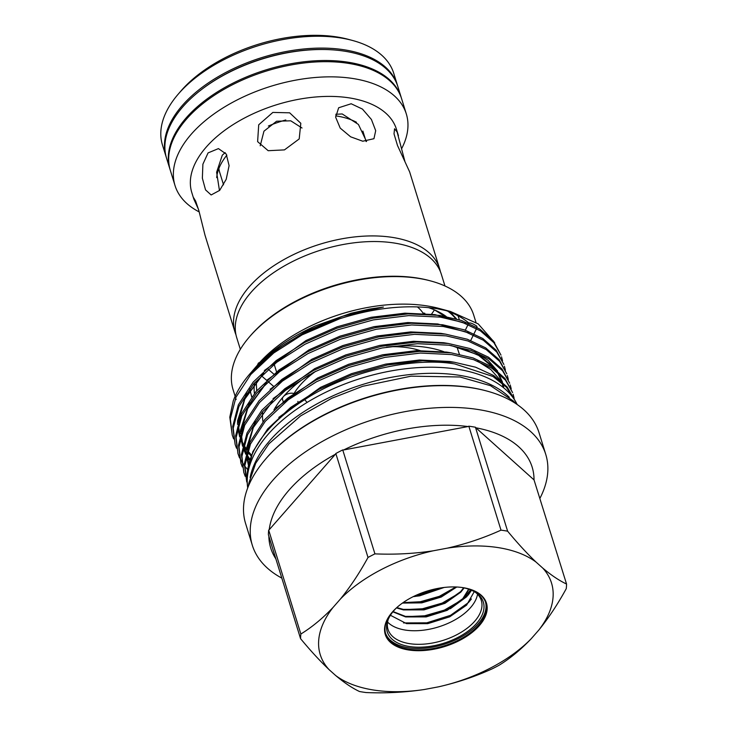 <?xml version="1.0" encoding="UTF-8"?>
<svg xmlns="http://www.w3.org/2000/svg" width="729" height="729" viewBox="0 0 729 729"><rect width="100%" height="100%" fill="white"/><g stroke="black" fill="none" stroke-linecap="round" stroke-linejoin="round"><path stroke-width="1.09" d="M401.433 98.178A121.069 66.467 162.8 0 0 401.26 97.595L397.852 86.587A121.069 66.467 162.8 0 0 344.635 51.194A121.069 66.467 162.8 0 0 332.078 49.818A121.069 66.467 162.8 0 0 200.047 90.688A121.069 66.467 162.8 0 0 166.549 158.193L169.957 169.192A121.069 66.467 162.8 0 0 170.139 169.775M401.26 97.595A121.069 66.467 162.8 0 0 348.043 62.202A121.069 66.467 162.8 0 0 220.44 90.05A121.069 66.467 162.8 0 0 169.957 169.192M332.078 49.818L331.185 49.763A119.602 65.665 162.8 0 0 200.757 90.132L200.047 90.688M223.548 184.829L219.711 172.427A74.495 40.897 -17.2 0 1 218.873 168.545M431.304 314.418A107.108 58.803 162.8 0 0 434.438 309.871L444.59 316.195M444.963 285.987L441.364 274.341A107.108 58.803 162.8 0 0 394.28 243.03A107.108 58.803 162.8 0 0 281.394 267.671A107.108 58.803 162.8 0 0 236.725 337.682L240.333 349.337M198.561 209.56L193.805 199.026L193.659 197.787L195.636 201.095L198.889 210.708L205.022 235.257L234.993 332.078A107.108 58.803 162.8 0 0 235.986 334.839M440.362 271.58A107.108 58.803 162.8 0 0 439.623 268.737L409.652 171.916L397.487 145.472L394.015 133.854L394.553 128.778L397.114 131.985L404.896 161.382M335.75 114.28L342.211 113.961L358.422 124.449L366.532 141.508M362.76 141.216L350.631 136.815L340.224 128.113L335.659 117.223L338.666 107.764L351.168 103.755L362.459 109.095L371.416 119.474L375.699 130.682L373.95 138.701L362.76 141.216M260.217 145.782L263.953 131.193L276.601 121.224L290.762 120.814L302.016 128.012M284.456 149.892L268.181 150.703L257.619 141.636L258.713 124.796L272.856 112.421L289.65 112.813L300.813 123.292L299.2 138.938L284.456 149.892M219.465 190.597L216.622 172.254L222.309 155.149L225.188 152.625M219.666 190.378L211.146 194.962L205.542 189.886L202.361 178.213L202.89 164.207L208.066 152.908L218.436 148.607L226.209 154.029L229.097 165.647L226.209 179.298L219.666 190.378M294.06 393.45A80.883 44.405 -17.2 0 1 315.803 371.234M390.243 346.722A80.883 44.405 -17.2 0 1 408.413 347.815A80.883 44.405 -17.2 0 1 421.991 351.278M276.437 371.544L274.824 366.341A79.188 43.476 -17.2 0 1 274.268 364.199M268.381 126.026A80.873 44.396 -17.2 0 1 285.777 119.975M335.622 115.847A80.873 44.396 -17.2 0 1 356.49 122.262M439.623 268.737A107.108 58.803 162.8 0 0 392.539 237.417A107.108 58.803 162.8 0 0 279.654 262.057A107.108 58.803 162.8 0 0 234.993 332.078M398.435 135.685L396.439 129.215A107.108 58.803 162.8 0 0 349.355 97.896A107.108 58.803 162.8 0 0 236.469 122.545A107.108 58.803 162.8 0 0 191.8 192.556L193.805 199.026M401.688 148.561A121.069 66.467 162.8 0 0 406.317 113.943A121.069 66.467 162.8 0 0 353.1 78.541A121.069 66.467 162.8 0 0 225.498 106.398A121.069 66.467 162.8 0 0 175.015 185.54A121.069 66.467 162.8 0 0 199.217 211.929M406.317 113.943L401.624 98.761A121.069 66.467 162.8 0 0 348.407 63.368A121.069 66.467 162.8 0 0 220.805 91.225A121.069 66.467 162.8 0 0 170.322 170.367L175.015 185.54M397.633 85.885A121.069 66.467 162.8 0 0 397.423 85.184L393.751 73.337A121.069 66.467 162.8 0 0 352.389 40.432A121.069 66.467 162.8 0 0 340.534 37.935A121.069 66.467 162.8 0 0 177.985 94.424A121.069 66.467 162.8 0 0 162.449 144.934L166.112 156.781A121.069 66.467 162.8 0 0 166.34 157.482M397.423 85.184A121.069 66.467 162.8 0 0 344.197 49.791A121.069 66.467 162.8 0 0 216.604 77.639A121.069 66.467 162.8 0 0 166.112 156.781M352.389 40.432L348.353 39.348A116.376 63.888 162.8 0 0 336.953 36.951A116.376 63.888 162.8 0 0 180.71 91.243L177.985 94.424M428.415 307.602A107.108 58.803 -17.2 0 1 446.203 316.495M293.915 393.551A7.035 3.864 162.8 0 0 283.481 396.53A107.108 58.803 162.8 0 0 273.94 409.889M468.711 323.257L468.847 323.065C470.296 322.601 472.93 323.63 476.748 326.155L477.103 327.449M251.869 371.58L259.752 362.413L258.403 363.069L257.483 365.001M260.034 362.14L259.752 362.413A125.962 69.155 162.8 0 1 426.893 305.888A125.962 69.155 162.8 0 1 439.232 308.485L450.586 311.529L478.206 323.895L494.699 342.703M463.188 587.665A52.971 29.078 162.8 0 0 392.074 612.378A52.971 29.078 162.8 0 0 408.559 649.967A52.971 29.078 162.8 0 0 477.541 627.578A52.971 29.078 162.8 0 0 468.373 588.759A52.971 29.078 162.8 0 0 463.188 587.665M392.248 612.178A52.379 28.759 162.8 0 0 385.687 633.838A52.379 28.759 162.8 0 0 408.714 649.156A52.379 28.759 162.8 0 0 463.917 637.1A52.379 28.759 162.8 0 0 485.769 602.856A52.379 28.759 162.8 0 0 468.118 588.695M385.486 633.127A52.379 28.759 162.8 0 0 408.276 647.744A52.379 28.759 162.8 0 0 462.942 636.016A52.379 28.759 162.8 0 0 485.532 602.163M396.694 607.658A50.292 27.611 162.8 0 0 387.746 620.698A50.292 27.611 162.8 0 0 409.361 646.514A50.292 27.611 162.8 0 0 469.676 629.902A50.292 27.611 162.8 0 0 476.648 593.178A50.292 27.611 162.8 0 0 461.894 587.483M388.156 619.632A48.834 26.809 162.8 0 0 388.019 629.373A48.834 26.809 162.8 0 0 409.488 643.643A48.834 26.809 162.8 0 0 460.956 632.408A48.834 26.809 162.8 0 0 481.313 600.486A48.834 26.809 162.8 0 0 475.7 592.531M387.591 622.065A48.834 26.809 162.8 0 0 405.278 630.066A48.834 26.809 162.8 0 0 477.541 594.217M474.242 591.638L466.606 605.125L449.693 616.825L427.759 623.65L406.527 623.632L390.416 615.276M254.439 393.432A107.108 58.803 -17.2 0 1 254.612 382.761M266.778 357.064A107.108 58.803 -17.2 0 1 268.664 354.731M265.31 459.452L265.994 458.659A152.416 83.68 -17.2 0 1 470.633 387.555A152.416 83.68 -17.2 0 1 485.56 390.689L486.571 390.963A153.591 84.327 162.8 0 0 471.526 387.801A153.591 84.327 162.8 0 0 265.31 459.452A153.591 84.327 162.8 0 0 245.6 523.54L252.325 545.283A153.591 84.327 -17.2 0 1 316.377 444.881A153.591 84.327 -17.2 0 1 478.26 409.543A153.591 84.327 -17.2 0 1 545.775 454.449A153.591 84.327 -17.2 0 1 539.989 498.208M545.775 454.449L539.041 432.707A153.591 84.327 162.8 0 0 486.571 390.963M249.245 337.117L250.266 335.932A124.203 68.189 -17.2 0 1 417.034 277.986A124.203 68.189 -17.2 0 1 429.19 280.547L430.711 280.947A125.962 69.155 162.8 0 0 418.373 278.35A125.962 69.155 162.8 0 0 249.245 337.117A125.962 69.155 162.8 0 0 233.08 389.678L235.13 396.303M475.973 322.391L473.741 315.183A125.962 69.155 162.8 0 0 430.711 280.947M269.211 529.746L335.422 454.24A136.824 75.123 162.8 0 0 269.211 529.746L268.682 530.083L300.858 634.03A137.252 75.36 162.8 0 0 300.567 638.659C310.527 650.705 320.022 661.021 329.043 669.596L335.65 675.51C344.316 682.791 352.262 688.121 359.497 691.511A137.252 75.36 162.8 0 0 366.113 692.55C385.914 693.388 405.342 692.368 424.406 689.488L438.53 686.827C457.32 682.563 475.208 676.567 492.203 668.821A137.252 75.36 162.8 0 0 499.11 665.24C510.227 658.378 520.934 649.539 531.231 638.713L538.758 630.129C548.591 618.019 557.758 604.195 566.26 588.668A137.252 75.36 162.8 0 0 566.551 584.038L534.029 479.91A136.824 75.123 162.8 0 0 475.909 427.795L475.445 427.23A137.252 75.36 162.8 0 0 472.164 426.684A137.252 75.36 162.8 0 0 468.829 426.192L468.009 426.556A136.824 75.123 162.8 0 0 343.678 449.948L468.009 426.556M475.445 427.23L507.621 531.186C517.517 543.16 527.003 553.466 536.097 562.123A121.05 66.457 162.8 0 0 498.299 547.625A121.05 66.457 162.8 0 0 447.333 548.144C465.986 543.934 483.874 537.929 501.005 530.147L468.829 426.192M507.621 531.186A137.252 75.36 162.8 0 0 504.34 530.63A137.252 75.36 162.8 0 0 501.005 530.147M247.249 479.782L247.195 473.349L252.845 451.67L267.689 428.916L290.643 407.447L319.001 389.341L351.533 374.979L387.318 365.01L422.738 360.718L454.258 362.24L475.59 367.197L493.688 375.535L507.147 386.944L515.084 400.695M514.774 400.212L506.418 387.227L492.995 376.501L454.796 363.944C411.712 356.517 345.163 372.574 304.722 399.692A140.187 76.964 162.8 0 0 247.268 479.254M235.139 444.426L232.697 426.511L238.347 404.832L253.191 382.087L276.154 360.609L304.503 342.512L337.035 328.15L372.82 318.181L408.24 313.88L439.769 315.402L461.521 320.505L479.873 329.134L493.333 340.935L500.996 355.123L493.87 342.648L480.411 330.848L462.049 322.218L440.298 317.115L408.769 315.593L373.348 319.894L337.563 329.863L305.032 344.225L276.683 362.322L253.719 383.8L238.875 406.545L233.225 428.224L235.139 444.426L236.497 448.198M502.527 360.718L501.525 356.836M238.037 453.793L235.595 435.878L241.244 414.2L256.089 391.455L279.052 369.977L307.401 351.879L339.933 337.518L375.717 327.549L411.147 323.248L442.667 324.769L464.419 329.873L482.78 338.502L496.239 350.303L503.894 364.491L496.768 352.016L483.309 340.215L464.956 331.586L443.196 326.483L411.675 324.961L376.246 329.253L340.461 339.231L307.939 353.583L279.581 371.69L256.617 393.159L241.773 415.913L236.123 437.591L238.037 453.793L239.394 457.566M505.425 370.086L504.422 366.204M240.934 463.161L238.492 445.246L244.142 423.567L258.995 400.822L281.95 379.344L310.308 361.247L342.83 346.886L378.615 336.916L414.045 332.615L445.565 334.137L467.325 339.24L485.678 347.87L499.137 359.67L506.792 373.859L499.666 361.384L486.207 349.583L467.854 340.953L446.093 335.85L414.573 334.329L379.144 338.621L343.368 348.599L310.836 362.951L282.478 381.057L259.524 402.526L244.671 425.28L239.021 446.959L240.934 463.161L242.301 466.934M508.323 379.454L507.329 375.572M243.832 472.529L241.39 454.614L247.04 432.935L261.893 410.181L284.848 388.712L313.206 370.605L345.737 356.253L381.522 346.275L416.942 341.983L448.463 343.505L470.223 348.608L488.576 357.237L502.035 369.038L509.699 383.226L502.563 370.751L489.104 358.941L470.752 350.321L448.991 345.218L417.471 343.696L382.051 347.988L346.266 357.957L313.734 372.319L285.376 390.425L262.422 411.894L247.578 434.648L241.919 456.327L243.832 472.529L245.199 476.301M511.22 388.821L510.227 384.93M246.739 481.896L244.288 463.981L249.947 442.303L264.791 419.549L287.745 398.08L316.104 379.973L348.635 365.621L384.42 355.643L419.84 351.351L451.36 352.872L473.121 357.975L491.474 366.605L504.933 378.406L512.596 392.594L505.461 380.11L492.002 368.309L473.65 359.689L451.889 354.586L420.369 353.055L384.948 357.356L349.164 367.325L316.632 381.686L288.274 399.793L265.32 421.262L250.475 444.016L244.826 465.685L247.277 483.537M514.118 398.189L513.125 394.298M232.241 435.058L229.799 417.143L233.271 400.813A140.187 76.964 162.8 0 1 249.528 374.287A140.187 76.964 162.8 0 1 339.596 318.783L302.134 334.857L273.776 352.954L250.822 374.433L235.977 397.177L230.328 418.856L232.241 435.058L233.599 438.84M247.559 469.522L244.798 466.168M244.233 465.412L241.928 461.922M241.454 461.129L239.586 457.511M239.221 456.691L237.782 452.937M468.811 323.038A125.962 69.155 162.8 0 0 444.663 310.107M339.596 318.783C374.66 307.647 407.156 304.285 437.063 308.695L450.586 311.529M464.127 587.911L460.801 592.148L444.982 603.33L424.005 609.881L403.438 609.909L396.439 607.913M463.671 587.82L460.637 591.611L444.818 602.792L423.841 609.353L403.274 609.371L396.795 607.576M468.947 589.269L462.979 599.165L447.159 610.355L426.183 616.907L405.616 616.925L392.867 611.841M468.656 589.169L462.815 598.637L446.986 609.818L426.009 616.379L405.452 616.397L393.086 611.576M444.134 587.465L419.658 595.839L413.379 596.568M442.64 587.647L419.485 595.301L414.746 595.903M456.746 587.009L441.236 597.042L421.827 602.865L402.426 603.083M456.026 586.982L440.644 596.696L421.663 602.327L403.019 602.664M443.897 351.724A107.108 58.803 162.8 0 0 426.583 347.378A107.108 58.803 162.8 0 0 386.461 347.15M309.461 374.651A107.108 58.803 162.8 0 0 283.481 396.53A7.035 3.864 162.8 0 0 282.533 399.519L283.107 401.378M262.622 412.669A107.108 58.803 162.8 0 0 262.996 421.699M250.102 477.522A141.535 77.711 -17.2 0 1 459.252 375.298A141.535 77.711 -17.2 0 1 509.325 397.278M247.714 487.938A141.535 77.711 -17.2 0 1 313.033 398.945A141.535 77.711 -17.2 0 1 457.365 369.211A141.535 77.711 -17.2 0 1 517.18 404.522M459.498 354.64L457.092 347.314M253.273 369.913L257.984 364.728C272.792 349.455 291.892 336.534 315.283 325.954L351.068 313.26L369.548 309.096L383.408 307.046L342.876 316.186L306.736 330.893L275.061 350.439L249.528 374.287M382.032 307.292L380.574 307.492M475.909 427.795L534.029 479.91M300.567 638.659L268.39 534.712A137.252 75.36 162.8 0 1 268.682 530.083M343.678 449.948L342.739 449.921L374.925 553.867A137.252 75.36 162.8 0 0 368.008 557.457C359.561 572.912 350.394 586.736 340.507 598.928L332.989 607.503C322.737 618.283 312.03 627.122 300.858 634.03M368.008 557.457L335.832 453.502L335.422 454.24M447.333 548.144L433.208 550.805C413.999 553.694 394.571 554.714 374.925 553.867M566.551 584.038C559.261 580.612 551.306 575.281 542.704 568.037L536.097 562.123M538.758 630.129A121.05 66.457 162.8 0 0 542.704 568.037M433.208 550.805A121.05 66.457 162.8 0 0 340.507 598.928M332.989 607.503A121.05 66.457 162.8 0 0 329.043 669.596M335.65 675.51A121.05 66.457 162.8 0 0 424.406 689.488M438.53 686.827A121.05 66.457 162.8 0 0 531.231 638.713M342.739 449.921A137.252 75.36 162.8 0 0 335.832 453.502M268.864 536.252A136.824 75.123 162.8 0 0 275.863 558.851M281.831 578.124A153.591 84.327 -17.2 0 1 252.325 545.283M307.1 402.435L304.722 399.692M459.288 319.776A110.835 60.853 162.8 0 0 457.958 315.73M216.695 177.603A80.873 44.396 -17.2 0 1 226.865 155.177M417.362 306.891A79.188 43.476 -17.2 0 1 423.558 313.898M250.165 389.842A110.161 60.48 162.8 0 0 251.842 396.722M451.242 345.564L477.859 354.75L496.249 369.968M498.217 372.838L502.518 382.16M502.992 383.818L503.666 386.917M249.573 460.3L247.313 456.974M245.764 454.249L243.085 447.943M240.606 436.799L242.557 446.23L240.934 435.523M240.989 431.823L247.869 407.903L266.076 383.208M251.031 456.026L250.412 455.379M249.546 454.44L247.423 451.916M246.229 450.331L244.415 447.606M242.866 444.881L240.187 438.576M237.7 427.431L239.659 436.862L238.037 426.155M238.091 422.456L244.962 398.535L263.169 373.84M278.833 417.38L320.532 387.363L351.533 373.658L385.641 364.126L419.403 360.017L449.456 361.447L454.322 362.249M275.936 408.012L317.625 377.996L348.635 364.29L382.743 354.759L416.505 350.649L446.549 352.08L451.415 352.882M477.413 361.046L490.972 369.667L500.531 380.438M248.352 464.965L246.402 455.525M246.229 452.463L246.293 448.782L255.168 421.316M273.038 398.645L314.728 368.628L345.737 354.923L379.845 345.391L413.607 341.281L443.651 342.712L448.517 343.514M474.515 351.679L488.075 360.299L497.634 371.07M270.131 389.277L311.83 359.26L342.84 345.555L376.948 336.033L410.709 331.914L440.753 333.344L445.619 334.146M249.163 458.796L247.222 456.008M245.883 453.775L243.112 447.816M240.433 433.728L240.497 430.046L249.373 402.581M267.233 379.909L308.932 349.893L339.933 336.187L374.041 326.665L407.812 322.546L437.856 323.986L468.72 332.943M251.341 455.215L250.548 454.422M249.683 453.511L247.65 451.205M246.256 449.438L244.324 446.64M242.985 444.408L240.215 438.448M237.526 424.36L237.599 420.679L246.475 393.213M264.335 370.542L306.034 340.525L337.035 326.82L371.143 317.297L404.905 313.178L434.958 314.618L465.813 323.576M253.528 369.749L257.984 364.728M455.707 318.728A110.161 60.48 162.8 0 0 447.98 311.265M471.399 598.974L468.483 602.546L450.558 615.312L426.784 622.83L403.556 622.94M470.588 589.879L464.665 597.206M461.165 600.295L444.371 610.109L424.615 615.805L406.864 616.643M458.997 593.269L442.193 603.083L422.437 608.779L404.686 609.617M455.898 586.973L439.377 596.322L420.259 601.753L403.064 602.628M440.17 588.011L416.906 594.919M471.453 590.244L466.688 596.732L450.358 608.706M248.352 486.316L248.817 483.209L255.733 463.243L268.965 443.779L300.558 415.949L331.85 398.244L362.641 386.306L411.138 376.155L460.081 376.993L490.517 385.687L513.353 400.996L515.74 403.547M366.104 141.508L362.869 131.074M256.717 390.726L256.225 381.659M274.86 350.585L274.651 349.902M297.851 401.406L298.052 402.062M476.566 328.551L474.032 333.709M473.44 334.912L470.724 340.461M268.208 369.248L273.831 374.132M251.705 396.904L249.655 388.821M235.64 397.934L236.132 399.538M248.616 463.808L247.076 453.055M247.177 449.346L253.346 427.513L272.436 401.406M448.973 345.154L461.949 348.298L479.509 355.788L492.576 366.013L495.301 369.248M497.296 372.082L501.67 381.404M502.144 383.071L503.001 387.272M249.901 459.243L246.703 454.377M246.037 453.165L243.349 446.804M242.821 445.073L241.281 434.32M241.372 430.611L247.468 408.942L266.641 382.67M251.432 454.978L247.769 450.868M247.003 449.875L243.805 445.009M243.14 443.797L240.442 437.436M239.923 435.705L238.383 424.952M238.474 421.253L244.816 399.064L263.743 373.303M456.591 318.974L450.413 312.212M471.517 590.271L468.3 594.919L450.267 608.751M415.357 596.404L413.243 596.641M261.292 375.672L266.723 380.383M267.944 381.449L273.375 386.17M468.1 324.487L465.312 330.182M424.843 313.288L422.966 312.996"/></g></svg>

